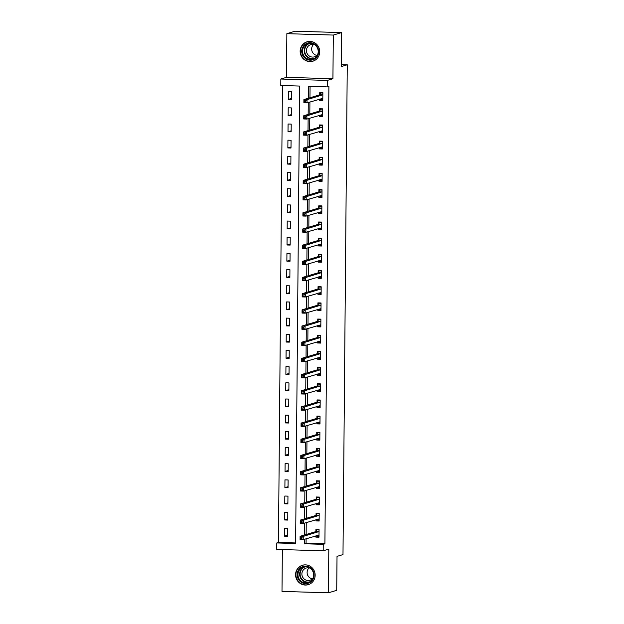 <?xml version="1.0" encoding="UTF-8"?>
<svg xmlns="http://www.w3.org/2000/svg" width="624" height="624" viewBox="0 0 624 624"><rect width="100%" height="100%" fill="white"/><g stroke="black" fill="none" stroke-linecap="round" stroke-linejoin="round"><path stroke-width="0.94" d="M300.144 51.215A10.124 9.758 -106.6 0 0 312.827 61.214A10.124 9.758 -106.6 0 0 319.722 51.808A10.124 9.758 -106.6 0 0 307.039 41.808A10.124 9.758 -106.6 0 0 300.144 51.215M295.573 574.665A10.124 9.758 -106.6 0 0 308.256 584.665A10.124 9.758 -106.6 0 0 315.159 575.25A10.124 9.758 -106.6 0 0 302.476 565.25A10.124 9.758 -106.6 0 0 295.573 574.665M306.111 538.769L306.072 543.278L324.901 543.839L323.24 544.331L323.185 550.805L276.736 549.409L276.799 542.942L295.628 543.504L299.614 86.057L280.784 85.488L280.847 79.022L327.288 80.418L327.233 86.884L308.404 86.323L308.303 98.257M286.478 77.345L332.927 78.741L333.31 35.061L341.593 32.596L295.144 31.2L286.861 33.665L286.478 77.345L280.847 79.022M282.36 549.58L281.993 591.404L328.435 592.8L328.817 549.128L323.185 550.805M282.438 85.543L278.452 542.443L276.799 542.942M333.31 35.061L286.861 33.665M341.593 32.596L341.297 66.565L347.264 64.787L342.989 554.588L337.022 556.366L336.726 590.335L328.435 592.8M278.452 542.443L295.628 542.958M287.609 536.25L287.68 528.481L284.536 528.388L284.474 536.156L287.609 536.25M287.75 520.073L287.82 512.312L284.684 512.21L284.614 519.979L287.75 520.073M287.89 503.896L287.96 496.135L284.825 496.041L284.755 503.802L287.89 503.896M288.031 487.718L288.101 479.957L284.965 479.864L284.895 487.625L288.031 487.718M288.179 471.549L288.241 463.78L285.106 463.687L285.035 471.448L288.179 471.549M288.319 455.372L288.382 447.603L285.246 447.509L285.176 455.278L288.319 455.372M288.46 439.195L288.522 431.434L285.386 431.332L285.316 439.101L288.46 439.195M288.6 423.017L288.662 415.256L285.527 415.163L285.457 422.924L288.6 423.017M288.74 406.84L288.811 399.079L285.667 398.986L285.605 406.747L288.74 406.84M288.881 390.671L288.951 382.902L285.808 382.808L285.745 390.569L288.881 390.671M289.021 374.494L289.091 366.725L285.948 366.631L285.886 374.4L289.021 374.494M289.162 358.316L289.232 350.555L286.096 350.454L286.026 358.223L289.162 358.316M289.302 342.139L289.372 334.378L286.237 334.285L286.166 342.046L289.302 342.139M289.442 325.962L289.513 318.201L286.377 318.107L286.307 325.868L289.442 325.962M289.583 309.793L289.653 302.024L286.517 301.93L286.447 309.691L289.583 309.793M289.731 293.615L289.793 285.847L286.658 285.753L286.588 293.522L289.731 293.615M289.871 277.438L289.934 269.677L286.798 269.576L286.728 277.345L289.871 277.438M290.012 261.261L290.074 253.5L286.939 253.406L286.868 261.167L290.012 261.261M290.152 245.084L290.222 237.323L287.079 237.229L287.017 244.99L290.152 245.084M290.293 228.914L290.363 221.146L287.219 221.052L287.157 228.813L290.293 228.914M290.433 212.737L290.503 204.968L287.36 204.875L287.297 212.644L290.433 212.737M290.573 196.56L290.644 188.799L287.508 188.698L287.438 196.466L290.573 196.56M290.714 180.383L290.784 172.622L287.648 172.528L287.578 180.289L290.714 180.383M290.854 164.206L290.924 156.445L287.789 156.351L287.719 164.112L290.854 164.206M290.995 148.036L291.065 140.267L287.929 140.174L287.859 147.935L290.995 148.036M291.143 131.859L291.205 124.09L288.07 123.997L287.999 131.765L291.143 131.859M291.283 115.682L291.346 107.921L288.21 107.819L288.14 115.588L291.283 115.682M291.424 99.505L291.486 91.744L288.35 91.65L288.28 99.411L291.424 99.505M324.901 543.839L328.895 86.393L327.233 86.884M310.058 86.369L309.956 97.757M309.917 102.032L309.816 113.935M309.777 118.201L309.676 130.112M309.637 134.378L309.535 146.289M309.496 150.556L309.395 162.466M309.356 166.733L309.254 178.636M309.215 182.91L309.114 194.813M309.075 199.079L308.966 210.99M308.935 215.257L308.825 227.167M308.794 231.434L308.685 243.344M308.646 247.611L308.545 259.514M308.506 263.788L308.404 275.691M308.365 279.958L308.264 291.868M308.225 296.135L308.123 308.045M308.084 312.312L307.983 324.223M307.944 328.489L307.843 340.392M307.804 344.666L307.702 356.569M307.663 360.836L307.554 372.746M307.523 377.013L307.414 388.924M307.382 393.19L307.273 405.101M307.234 409.367L307.133 421.27M307.094 425.545L306.992 437.447M306.953 441.714L306.852 453.625M306.813 457.891L306.712 469.802M306.673 474.068L306.571 485.979M306.532 490.246L306.431 502.148M306.392 506.423L306.29 518.326M306.251 522.592L306.142 534.503M315.869 535.868L315.853 537.1L318.989 537.194L319.059 529.425L315.923 529.331L315.9 531.437M316.009 519.691L315.994 520.923L319.137 521.017L319.199 513.248L316.064 513.154L316.048 515.26M316.15 503.513L316.134 504.746L319.277 504.839L319.34 497.078L316.204 496.985L316.189 499.083M316.29 487.336L316.274 488.569L319.418 488.662L319.48 480.901L316.345 480.808L316.329 482.914M316.43 471.159L316.423 472.391L319.558 472.485L319.628 464.724L316.485 464.63L316.469 466.736M316.571 454.99L316.563 456.222L319.699 456.316L319.769 448.547L316.625 448.453L316.61 450.559M316.711 438.812L316.703 440.045L319.839 440.138L319.909 432.37L316.766 432.276L316.75 434.382M316.852 422.635L316.844 423.868L319.979 423.961L320.05 416.2L316.914 416.107L316.891 418.205M316.992 406.458L316.984 407.69L320.12 407.784L320.19 400.023L317.054 399.929L317.031 402.035M317.132 390.281L317.125 391.513L320.26 391.607L320.33 383.846L317.195 383.752L317.171 385.858M317.281 374.104L317.265 375.344L320.401 375.437L320.471 367.669L317.335 367.575L317.312 369.681M317.421 357.934L317.405 359.167L320.549 359.26L320.611 351.491L317.476 351.398L317.46 353.504M317.561 341.757L317.546 342.989L320.689 343.083L320.752 335.322L317.616 335.228L317.6 337.327M317.702 325.58L317.686 326.812L320.83 326.906L320.892 319.145L317.756 319.051L317.741 321.157M317.842 309.403L317.834 310.635L320.97 310.729L321.04 302.968L317.897 302.874L317.881 304.98M317.983 293.225L317.975 294.466L321.11 294.559L321.181 286.79L318.037 286.697L318.022 288.803M318.123 277.056L318.115 278.288L321.251 278.382L321.321 270.613L318.178 270.52L318.162 272.626M318.263 260.879L318.256 262.111L321.391 262.205L321.461 254.444L318.326 254.35L318.302 256.448M318.404 244.702L318.396 245.934L321.532 246.028L321.602 238.267L318.466 238.173L318.443 240.279M318.544 228.524L318.536 229.757L321.672 229.85L321.742 222.089L318.607 221.996L318.583 224.102M318.685 212.347L318.677 213.587L321.812 213.681L321.883 205.912L318.747 205.819L318.724 207.925M318.833 196.178L318.817 197.41L321.961 197.504L322.023 189.735L318.887 189.641L318.872 191.747M318.973 180.001L318.958 181.233L322.101 181.327L322.163 173.566L319.028 173.472L319.012 175.57M319.114 163.823L319.098 165.056L322.241 165.149L322.304 157.388L319.168 157.295L319.153 159.401M319.254 147.646L319.246 148.879L322.382 148.972L322.452 141.211L319.309 141.118L319.293 143.224M319.394 131.469L319.387 132.709L322.522 132.803L322.592 125.034L319.449 124.94L319.433 127.046M319.535 115.3L319.527 116.532L322.663 116.626L322.733 108.857L319.589 108.763L319.574 110.869M319.675 99.122L319.667 100.355L322.803 100.448L322.873 92.687L319.73 92.594L319.714 94.692M347.264 64.787L341.312 64.607M332.927 78.741L327.288 80.418M304.45 539.261L304.411 543.769L323.24 544.331M308.264 102.523L308.162 114.434M308.123 118.7L308.014 130.603M307.983 134.87L307.874 146.78M307.843 151.047L307.733 162.958M307.702 167.224L307.593 179.135M307.554 183.401L307.453 195.312M307.414 199.579L307.312 211.481M307.273 215.748L307.172 227.659M307.133 231.925L307.031 243.836M306.992 248.102L306.891 260.013M306.852 264.28L306.751 276.19M306.712 280.457L306.602 292.36M306.571 296.626L306.462 308.537M306.431 312.803L306.322 324.714M306.29 328.981L306.181 340.891M306.142 345.158L306.041 357.068M306.002 361.335L305.9 373.238M305.861 377.504L305.76 389.415M305.721 393.682L305.62 405.592M305.581 409.859L305.479 421.769M305.44 426.036L305.339 437.947M305.3 442.213L305.198 454.116M305.159 458.383L305.05 470.293M305.019 474.56L304.91 486.47M304.879 490.737L304.769 502.648M304.73 506.914L304.629 518.825M304.59 523.091L304.489 534.994M306.072 543.278L304.411 543.769M318.755 536.234L315.853 537.1M287.617 535.213L284.474 536.156M291.431 98.475L288.28 99.411M291.291 114.652L288.14 115.588M291.151 130.822L287.999 131.765M291.01 146.999L287.859 147.935M290.87 163.176L287.719 164.112M290.722 179.353L287.578 180.289M290.581 195.53L287.438 196.466M290.441 211.7L287.297 212.644M290.3 227.877L287.157 228.813M290.16 244.054L287.017 244.99M290.02 260.231L286.868 261.167M289.879 276.409L286.728 277.345M289.739 292.578L286.588 293.522M289.598 308.755L286.447 309.691M289.458 324.932L286.307 325.868M289.31 341.11L286.166 342.046M289.169 357.287L286.026 358.223M289.029 373.456L285.886 374.4M288.889 389.633L285.745 390.569M288.748 405.811L285.605 406.747M288.608 421.988L285.457 422.924M288.467 438.165L285.316 439.101M288.327 454.334L285.176 455.278M288.187 470.512L285.035 471.448M288.046 486.689L284.895 487.625M287.898 502.866L284.755 503.802M287.758 519.043L284.614 519.979M318.895 520.057L315.994 520.923M319.036 503.88L316.134 504.746M319.176 487.703L316.274 488.569M319.324 471.533L316.423 472.391M319.465 455.356L316.563 456.222M319.605 439.179L316.703 440.045M319.745 423.002L316.844 423.868M319.886 406.825L316.984 407.69M320.026 390.655L317.125 391.513M320.167 374.478L317.265 375.344M320.307 358.301L317.405 359.167M320.447 342.124L317.546 342.989M320.588 325.946L317.686 326.812M320.736 309.777L317.834 310.635M320.876 293.6L317.975 294.466M321.017 277.423L318.115 278.288M321.157 261.245L318.256 262.111M321.298 245.068L318.396 245.934M321.438 228.899L318.536 229.757M321.578 212.722L318.677 213.587M321.719 196.544L318.817 197.41M321.859 180.367L318.958 181.233M322 164.19L319.098 165.056M322.14 148.021L319.246 148.879M322.288 131.843L319.387 132.709M322.429 115.666L319.527 116.532M322.569 99.489L319.667 100.355M316.423 535.696L319.004 536.242M317.889 529.394L316.844 529.706L319.059 529.768M301.852 537.475L300.596 537.436L300.581 538.73L301.837 538.769L301.852 537.475L303.233 536.398L303.202 539.635L300.066 539.542L300.097 536.305L303.233 536.398L319.043 531.531M319.012 535.088L303.202 539.635L301.837 538.769M300.596 537.436L300.097 536.305L315.736 531.648L316.844 529.706M300.581 538.73L300.066 539.542M316.563 519.527L319.145 520.065M318.029 513.217L316.984 513.529L319.199 513.591M301.993 521.297L300.737 521.258L300.729 522.553L301.977 522.592L301.993 521.297L303.373 520.229L303.342 523.458L300.206 523.364L300.238 520.127L303.373 520.229L319.184 515.354M319.153 518.911L303.342 523.458L301.977 522.592M300.737 521.258L300.238 520.127L315.877 515.471L316.984 513.529M300.729 522.553L300.206 523.364M316.703 503.35L317.07 503.825L319.285 503.888M318.17 497.039L317.125 497.351L319.34 497.422M302.133 505.12L300.877 505.081L300.869 506.376L302.125 506.415L302.133 505.12L303.514 504.052L303.482 507.289L300.347 507.187L300.378 503.958L303.514 504.052L319.324 499.177M319.293 502.733L303.482 507.289L302.125 506.415M300.877 505.081L300.378 503.958L316.017 499.294L317.125 497.351M300.869 506.376L300.347 507.187M316.844 487.172L317.21 487.648L319.426 487.711M318.31 480.862L317.265 481.174L319.48 481.244M302.273 488.943L301.018 488.904L301.01 490.199L302.266 490.238L302.273 488.943L303.654 487.874L303.631 491.111L300.487 491.018L300.518 487.781L303.654 487.874L319.465 483.007M319.433 486.556L303.631 491.111L302.266 490.238M301.018 488.904L300.518 487.781L316.157 483.116L317.265 481.174M301.01 490.199L300.487 491.018M316.984 470.995L317.351 471.471L319.566 471.533M318.458 464.685L317.405 464.997L319.621 465.067M302.414 472.766L301.158 472.735L301.15 474.022L302.406 474.061L302.414 472.766L303.794 471.697L303.771 474.934L300.628 474.841L300.659 471.604L303.794 471.697L319.605 466.83M319.574 470.387L303.771 474.934L302.406 474.061M301.158 472.735L300.659 471.604L316.298 466.947L317.405 464.997M301.15 474.022L300.628 474.841M309.933 567.442A8.767 8.447 73.4 0 1 312.928 579.462A8.767 8.447 73.4 0 1 301.33 582.317A8.767 8.447 73.4 0 1 298.327 570.289A8.767 8.447 73.4 0 1 309.933 567.442M301.813 581.716A8.112 7.823 -106.6 0 0 313.591 575.929A8.112 7.823 -106.6 0 0 303.482 567.052A8.112 7.823 -106.6 0 0 301.813 581.716M312.304 578.869A6.388 6.162 73.4 0 1 309.036 567.887M313.092 577.949A6.388 6.162 73.4 0 1 301.922 573.284A6.388 6.162 73.4 0 1 310.198 568.222M304.801 564.868A10.062 9.695 -106.6 0 0 300.69 583.417A10.062 9.695 -106.6 0 0 310.417 583.713M301.727 51.176A8.767 8.447 73.4 0 1 310.276 42.697A8.767 8.447 73.4 0 1 318.669 51.691A8.767 8.447 73.4 0 1 310.12 60.169A8.767 8.447 73.4 0 1 301.727 51.176M318.209 51.62A8.112 7.823 -106.6 0 0 308.045 43.61A8.112 7.823 -106.6 0 0 302.515 51.145A8.112 7.823 -106.6 0 0 312.679 59.163A8.112 7.823 -106.6 0 0 318.209 51.62M316.875 55.427A6.388 6.162 73.4 0 1 313.599 44.437M317.663 54.506A6.388 6.162 73.4 0 1 306.446 50.521A6.388 6.162 73.4 0 1 314.761 44.78M309.371 41.418A10.062 9.695 -106.6 0 0 300.472 51.145A10.062 9.695 -106.6 0 0 314.98 60.271M317.125 454.818L319.706 455.364M318.599 448.516L317.554 448.828L319.761 448.89M302.554 456.596L301.298 456.557L301.291 457.852L302.546 457.891L302.554 456.596L303.935 455.52L303.911 458.757L300.768 458.663L300.799 455.426L303.935 455.52L319.745 450.653M319.714 454.21L303.911 458.757L302.546 457.891M301.298 456.557L300.799 455.426L316.446 450.77L317.554 448.828M301.291 457.852L300.768 458.663M317.265 438.641L319.847 439.187M318.739 432.338L317.694 432.65L319.901 432.713M302.695 440.419L301.439 440.38L301.431 441.675L302.687 441.714L302.695 440.419L304.075 439.351L304.052 442.58L300.908 442.486L300.94 439.249L304.075 439.351L319.886 434.476M319.855 438.032L304.052 442.58L302.687 441.714M301.439 440.38L300.94 439.249L316.586 434.593L317.694 432.65M301.431 441.675L300.908 442.486M317.405 422.471L319.987 423.01M318.88 416.161L317.834 416.473L320.042 416.543M302.843 424.242L301.587 424.203L301.571 425.498L302.827 425.537L302.843 424.242L304.223 423.173L304.192 426.41L301.057 426.309L301.08 423.08L304.223 423.173L320.034 418.298M320.003 421.855L304.192 426.41L302.827 425.537M301.587 424.203L301.08 423.08L316.727 418.415L317.834 416.473M301.571 425.498L301.057 426.309M317.554 406.294L317.92 406.77L320.128 406.832M319.02 399.984L317.975 400.296L320.19 400.366M302.983 408.065L301.727 408.026L301.712 409.321L302.968 409.36L302.983 408.065L304.364 406.996L304.333 410.233L301.197 410.14L301.22 406.903L304.364 406.996L320.174 402.129M320.143 405.678L304.333 410.233L302.968 409.36M301.727 408.026L301.22 406.903L316.867 402.238L317.975 400.296M301.712 409.321L301.197 410.14M317.694 390.117L318.061 390.593L320.268 390.655M319.16 383.807L318.115 384.119L320.33 384.189M303.124 391.888L301.868 391.856L301.852 393.143L303.108 393.182L303.124 391.888L304.504 390.819L304.473 394.056L301.337 393.962L301.361 390.725L304.504 390.819L320.315 385.952M320.284 389.509L304.473 394.056L303.108 393.182M301.868 391.856L301.361 390.725L317.008 386.069L318.115 384.119M301.852 393.143L301.337 393.962M317.834 373.94L320.416 374.486M319.301 367.637L318.256 367.949L320.471 368.012M303.264 375.718L302.008 375.679L301.993 376.974L303.248 377.013L303.264 375.718L304.645 374.642L304.613 377.879L301.478 377.785L301.501 374.548L304.645 374.642L320.455 369.775M320.424 373.331L304.613 377.879L303.248 377.013M302.008 375.679L301.501 374.548L317.148 369.892L318.256 367.949M301.993 376.974L301.478 377.785M317.975 357.763L320.557 358.309M319.441 351.46L318.396 351.772L320.611 351.835M303.404 359.541L302.149 359.502L302.141 360.797L303.389 360.836L303.404 359.541L304.785 358.472L304.754 361.702L301.618 361.608L301.649 358.371L304.785 358.472L320.596 353.597M320.564 357.154L304.754 361.702L303.389 360.836M302.149 359.502L301.649 358.371L317.288 353.714L318.396 351.772M302.141 360.797L301.618 361.608M318.115 341.593L318.482 342.069L320.697 342.131M319.582 335.283L318.536 335.595L320.752 335.665M303.545 343.364L302.289 343.325L302.281 344.62L303.537 344.659L303.545 343.364L304.925 342.295L304.894 345.532L301.759 345.431L301.79 342.202L304.925 342.295L320.736 337.42M320.705 340.977L304.894 345.532L303.537 344.659M302.289 343.325L301.79 342.202L317.429 337.537L318.536 335.595M302.281 344.62L301.759 345.431M318.256 325.416L318.622 325.892L320.837 325.954M319.722 319.106L318.677 319.418L320.892 319.488M303.685 327.187L302.429 327.148L302.422 328.442L303.677 328.481L303.685 327.187L305.066 326.118L305.035 329.355L301.899 329.261L301.93 326.024L305.066 326.118L320.876 321.251M320.845 324.8L305.035 329.355L303.677 328.481M302.429 327.148L301.93 326.024L317.569 321.36L318.677 319.418M302.422 328.442L301.899 329.261M318.396 309.239L318.763 309.715L320.978 309.777M319.862 302.929L318.817 303.241L321.032 303.311M303.826 311.009L302.57 310.978L302.562 312.265L303.818 312.304L303.826 311.009L305.206 309.941L305.183 313.178L302.039 313.084L302.071 309.847L305.206 309.941L321.017 305.074M320.986 308.63L305.183 313.178L303.818 312.304M302.57 310.978L302.071 309.847L317.71 305.191L318.817 303.241M302.562 312.265L302.039 313.084M318.536 293.062L321.118 293.608M320.011 286.759L318.965 287.071L321.173 287.134M303.966 294.84L302.71 294.801L302.702 296.096L303.958 296.135L303.966 294.84L305.347 293.764L305.323 297.001L302.18 296.907L302.211 293.67L305.347 293.764L321.157 288.896M321.126 292.453L305.323 297.001L303.958 296.135M302.71 294.801L302.211 293.67L317.858 289.013L318.965 287.071M302.702 296.096L302.18 296.907M318.677 276.884L321.259 277.43M320.151 270.582L319.106 270.894L321.313 270.956M304.106 278.663L302.851 278.624L302.843 279.919L304.099 279.958L304.106 278.663L305.487 277.594L305.464 280.823L302.32 280.73L302.351 277.493L305.487 277.594L321.298 272.719M321.266 276.276L305.464 280.823L304.099 279.958M302.851 278.624L302.351 277.493L317.998 272.836L319.106 270.894M302.843 279.919L302.32 280.73M318.817 260.715L321.399 261.253M320.291 254.405L319.246 254.717L321.454 254.787M304.247 262.486L302.999 262.447L302.983 263.741L304.239 263.78L304.247 262.486L305.635 261.417L305.604 264.654L302.468 264.553L302.492 261.323L305.635 261.417L321.438 256.542M321.415 260.099L305.604 264.654L304.239 263.78M302.999 262.447L302.492 261.323L318.139 256.659L319.246 254.717M302.983 263.741L302.468 264.553M318.958 244.538L321.539 245.076M320.432 238.228L319.387 238.54L321.602 238.61M304.395 246.308L303.139 246.269L303.124 247.564L304.379 247.603L304.395 246.308L305.776 245.24L305.744 248.477L302.609 248.383L302.632 245.146L305.776 245.24L321.586 240.373M321.555 243.922L305.744 248.477L304.379 247.603M303.139 246.269L302.632 245.146L318.279 240.482L319.387 238.54M303.124 247.564L302.609 248.383M319.106 228.361L319.472 228.836L321.68 228.899M320.572 222.05L319.527 222.362L321.742 222.433M304.535 230.131L303.28 230.1L303.264 231.387L304.52 231.426L304.535 230.131L305.916 229.063L305.885 232.3L302.749 232.206L302.773 228.969L305.916 229.063L321.727 224.195M321.695 227.752L305.885 232.3L304.52 231.426M303.28 230.1L302.773 228.969L318.419 224.312L319.527 222.362M303.264 231.387L302.749 232.206M319.246 212.183L321.828 212.729M320.713 205.881L319.667 206.193L321.883 206.255M304.676 213.962L303.42 213.923L303.404 215.218L304.66 215.249L304.676 213.962L306.056 212.885L306.025 216.122L302.89 216.029L302.913 212.792L306.056 212.885L321.867 208.018M321.836 211.575L306.025 216.122L304.66 215.249M303.42 213.923L302.913 212.792L318.56 208.135L319.667 206.193M303.404 215.218L302.89 216.029M319.387 196.006L321.968 196.552M320.853 189.704L319.808 190.016L322.023 190.078M304.816 197.785L303.56 197.746L303.545 199.04L304.801 199.079L304.816 197.785L306.197 196.716L306.166 199.945L303.03 199.852L303.061 196.615L306.197 196.716L322.007 191.841M321.976 195.398L306.166 199.945L304.801 199.079M303.56 197.746L303.061 196.615L318.7 191.958L319.808 190.016M303.545 199.04L303.03 199.852M319.527 179.837L319.894 180.313L322.109 180.375M320.993 173.527L319.948 173.839L322.163 173.909M304.957 181.607L303.701 181.568L303.693 182.863L304.949 182.902L304.957 181.607L306.337 180.539L306.306 183.768L303.17 183.674L303.202 180.445L306.337 180.539L322.148 175.664M322.117 179.221L306.306 183.768L304.949 182.902M303.701 181.568L303.202 180.445L318.841 175.781L319.948 173.839M303.693 182.863L303.17 183.674M319.667 163.66L320.034 164.135L322.249 164.198M321.134 157.349L320.089 157.661L322.304 157.732M305.097 165.43L303.841 165.391L303.833 166.686L305.089 166.725L305.097 165.43L306.478 164.362L306.446 167.599L303.311 167.505L303.342 164.268L306.478 164.362L322.288 159.494M322.257 163.043L306.446 167.599L305.089 166.725M303.841 165.391L303.342 164.268L318.981 159.604L320.089 157.661M303.833 166.686L303.311 167.505M319.808 147.482L320.174 147.958L322.39 148.021M321.274 141.172L320.229 141.484L322.444 141.554M305.237 149.253L303.982 149.222L303.974 150.509L305.23 150.548L305.237 149.253L306.618 148.184L306.595 151.421L303.451 151.328L303.482 148.091L306.618 148.184L322.429 143.317M322.397 146.874L306.595 151.421L305.23 150.548M303.982 149.222L303.482 148.091L319.121 143.434L320.229 141.484M303.974 150.509L303.451 151.328M319.948 131.305L322.53 131.851M321.422 125.003L320.377 125.315L322.585 125.377M305.378 133.084L304.122 133.045L304.114 134.339L305.37 134.371L305.378 133.084L306.758 132.007L306.735 135.244L303.592 135.151L303.623 131.914L306.758 132.007L322.569 127.14M322.538 130.697L306.735 135.244L305.37 134.371M304.122 133.045L303.623 131.914L319.27 127.257L320.377 125.315M304.114 134.339L303.592 135.151M320.089 115.128L322.67 115.674M321.563 108.826L320.518 109.138L322.725 109.2M305.518 116.906L304.262 116.867L304.255 118.162L305.51 118.201L305.518 116.906L306.899 115.838L306.875 119.067L303.732 118.973L303.763 115.736L306.899 115.838L322.709 110.963M322.678 114.52L306.875 119.067L305.51 118.201M304.262 116.867L303.763 115.736L319.41 111.08L320.518 109.138M304.255 118.162L303.732 118.973M320.229 98.959L320.596 99.434L322.811 99.497M321.703 92.648L320.658 92.96L322.865 93.031M305.659 100.729L304.411 100.69L304.395 101.985L305.651 102.024L305.659 100.729L307.039 99.661L307.016 102.89L303.88 102.796L303.904 99.567L307.039 99.661L322.85 94.786M322.819 98.342L307.016 102.89L305.651 102.024M304.411 100.69L303.904 99.567L319.55 94.903L320.658 92.96M304.395 101.985L303.88 102.796M318.872 531.742L315.736 531.648M318.997 531.609L315.861 531.515M319.02 515.564L315.877 515.471M319.137 515.432L316.001 515.338M319.16 499.387L316.017 499.294M319.285 499.262L316.142 499.161M319.301 483.21L316.157 483.116M319.426 483.085L316.282 482.992M319.441 467.041L316.298 466.947M319.566 466.908L316.423 466.814M308.958 582.293A8.112 7.823 73.4 0 1 304.356 566.842M305.456 566.74A7.847 7.566 -106.6 0 0 303.833 580.928A7.847 7.566 -106.6 0 0 309.941 581.779M313.529 58.851A8.112 7.823 73.4 0 1 308.927 43.399M310.027 43.298A7.847 7.566 -106.6 0 0 304.668 50.591A7.847 7.566 -106.6 0 0 314.512 58.336M319.582 450.863L316.446 450.77M319.706 450.731L316.571 450.637M319.722 434.686L316.586 434.593M319.847 434.554L316.711 434.46M319.862 418.509L316.727 418.415M319.987 418.384L316.852 418.283M320.003 402.332L316.867 402.238M320.128 402.207L316.992 402.113M320.143 386.162L317.008 386.069M320.268 386.03L317.132 385.936M320.284 369.985L317.148 369.892M320.408 369.853L317.273 369.759M320.424 353.808L317.288 353.714M320.549 353.675L317.413 353.582M320.572 337.631L317.429 337.537M320.697 337.506L317.554 337.405M320.713 321.454L317.569 321.36M320.837 321.329L317.694 321.235M320.853 305.284L317.71 305.191M320.978 305.152L317.834 305.058M320.993 289.107L317.858 289.013M321.118 288.974L317.983 288.881M321.134 272.93L317.998 272.836M321.259 272.797L318.123 272.704M321.274 256.753L318.139 256.659M321.399 256.628L318.263 256.526M321.415 240.575L318.279 240.482M321.539 240.451L318.404 240.357M321.555 224.406L318.419 224.312M321.68 224.273L318.544 224.18M321.695 208.229L318.56 208.135M321.82 208.096L318.685 208.003M321.836 192.052L318.7 191.958M321.961 191.919L318.825 191.825M321.984 175.874L318.841 175.781M322.109 175.75L318.965 175.648M322.124 159.697L318.981 159.604M322.249 159.572L319.106 159.479M322.265 143.528L319.121 143.434M322.39 143.395L319.246 143.302M322.405 127.351L319.27 127.257M322.53 127.218L319.387 127.124M322.546 111.173L319.41 111.08M322.67 111.041L319.535 110.947M322.686 94.996L319.55 94.903M322.811 94.871L319.675 94.77M302.757 565.235L303.553 565.001M308.506 584.524L309.293 584.282M313.069 61.074L313.864 60.84M307.328 41.792L308.116 41.551"/></g></svg>
